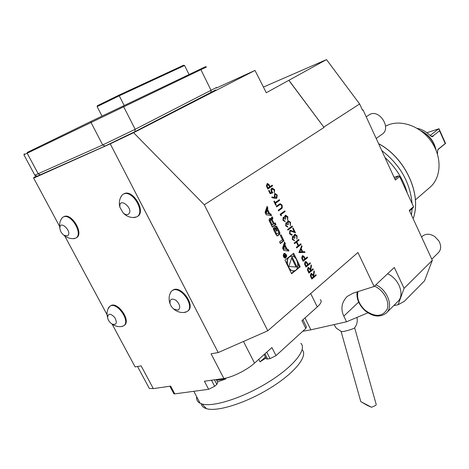 <?xml version="1.0" encoding="UTF-8"?>
<svg xmlns="http://www.w3.org/2000/svg" width="469" height="469" viewBox="0 0 469 469"><rect width="100%" height="100%" fill="white"/><g stroke="black" fill="none" stroke-linecap="round" stroke-linejoin="round"><path stroke-width="0.7" d="M313.011 268.772L313.315 269.399L308.901 273.099L307.488 270.027L307.922 267.664L308.502 267.412L310.343 269.171L311.117 264.891L311.498 265.671L310.73 269.956L310.976 270.466L313.011 268.772M307.283 257.018L307.594 257.657L303.132 261.286L301.725 258.22L302.2 255.939L302.763 255.681L304.029 256.437L305.231 258.689L307.283 257.018M300.817 243.751L301.127 244.39L296.613 247.949L296.302 247.304L298.161 245.844L296.373 242.18L294.509 243.64L294.198 242.995L298.73 239.466L299.04 240.105L296.842 241.816L298.624 245.475L300.817 243.751M292.797 237.115L292.785 239.108L294.532 240.708L292.316 239.483L292.48 236.47L293.829 236.587L293.84 235.508L294.978 234.23L297.106 235.807L296.936 239.219L296.637 236.153L295.124 234.928L294.79 235.075L294.907 238.018L294.438 238.375L293.014 237.021L292.633 237.162L292.785 239.108M290.176 231.158L290.006 233.427L291.431 234.453L291.876 234.283L292.193 234.928L291.566 235.192L289.52 233.75L289.824 230.543L290.381 230.297L294.262 231.61L292.644 228.28L293.107 227.928L295.476 232.788L290.569 230.983L290.012 231.205L290.006 233.427M292.169 225.999L292.48 226.644L287.896 230.103L287.579 229.458L292.169 225.999M286.178 223.566L286.16 225.56L287.925 227.178L285.691 225.923L285.867 222.916L287.227 223.056L287.239 221.984L288.335 220.729L290.54 222.329L290.358 225.73L290.065 222.664L288.505 221.427L288.201 221.561L288.306 224.499L287.837 224.85L286.383 223.479L286.014 223.613L286.16 225.56M283.469 218.015L283.446 220.002L285.216 221.638L282.977 220.366L283.153 217.364L284.519 217.51L284.531 216.438L285.615 215.195L287.849 216.801L287.661 220.201L287.368 217.135L285.797 215.892L285.603 218.959L285.129 219.31L283.663 217.927L283.305 218.062L283.446 220.002M280.954 214.562L281.5 215.676L280.814 215.599L280.157 214.263L284.806 210.892L285.123 211.537L280.79 214.614L281.3 215.658M282.262 208.048L278.522 210.915L278.199 210.259L281.611 207.773L281.681 205.463L280.134 204.461L276.563 206.905L276.241 206.254L280.128 203.716L282.139 205.088L282.262 208.048L278.498 210.862M279.659 200.327L275.45 203.3L276.223 204.883L275.743 205.229L273.873 201.4L274.353 201.054L275.133 202.643L279.342 199.677L279.659 200.327L275.45 203.3M276.857 198.176L275.098 198.317L271.873 197.648L271.885 196.962L274.74 197.56L274.324 196.833L274.67 193.709L275.086 193.515L277.214 194.981L276.857 198.176L276.417 198.375M36.711 175.969L33.821 177.434L33.662 178.114L110.25 143.842L133.612 132.692L204.296 204.795L267.781 330.786L357.941 252.492L374.115 286.483L394.288 267.465L404.09 288.341L432.318 260.342L424.527 280.837L404.372 301.262L398.099 304.762L404.09 288.341M204.296 204.795L324.038 127.439L288.84 80.316L326.494 59.604L263.42 87.076M300.219 266.72L293.641 253.301L284.941 260.195L291.618 273.755L300.219 266.72L299.386 266.92L297.838 263.754M267.084 206.401L265.067 212.422L266.24 214.802L271.586 215.582L270.748 213.876L269.663 213.717L267.512 209.332L267.922 208.107L267.084 206.401M269.347 218.853L269.065 220.213L272.319 227.166L275.96 224.493L275.168 222.886L274.166 223.619L272.313 219.844L272.425 218.818L272.981 218.419L272.19 216.807L271.633 217.206L271.352 218.56L271.733 219.791L270.173 218.325L269.347 218.853M273.662 227.629L273.386 228.995L274.095 230.783L276.563 235.467L277.671 235.796L279.665 234.301L279.934 232.941L279.231 231.158L276.774 226.492L275.919 226.04L274.482 227.025L276.505 231.141L277.027 230.754L275.795 228.251L276.247 227.963L276.88 228.391L278.621 231.944L278.51 232.97L277.085 233.984L276.458 233.556L274.711 229.998L274.699 229.101L273.662 227.629M280.269 235.297L282.438 239.723L279.565 241.91L280.356 243.517L283.944 240.767L280.99 234.746L280.269 235.297M283.903 253.594C282.754 255.822 283.258 257.358 285.428 258.202C287.321 256.32 287.01 254.702 284.507 253.342L283.903 253.594M284.976 244.912L285.363 243.669L284.536 241.981L282.614 248.107L283.763 250.446L288.974 251.026L288.154 249.344L287.092 249.227L284.976 244.912L284.15 245.129L284.542 243.892L285.363 243.669M272.26 185.144L272.577 185.794L267.828 189.025L266.38 185.871L267.283 183.473L268.831 184.294L270.074 186.627L272.26 185.144M272.858 192.835L270.121 193.72L268.655 190.719L269.142 190.385L270.355 192.87L271.797 192.407L271.064 191.059L270.924 189.634L271.258 188.702L272.196 188.028L274.617 189.652L274.371 192.788L274.119 189.945L272.02 188.919L271.832 191.393L272.858 192.835M305.032 252.392L298.894 252.615L301.749 245.662L302.089 246.354L301.162 248.547L302.734 251.771L304.692 251.701L305.032 252.392M310.109 262.81L310.414 263.443L305.976 267.107L304.574 264.047L305.043 261.761L305.624 261.503L306.867 262.247L308.063 264.498L310.109 262.81M315.907 274.711L316.212 275.344L311.821 279.073L310.414 276.012L310.841 273.644L311.434 273.38L313.257 275.133L314.019 270.842L314.4 271.621L313.632 275.913L313.884 276.429L315.907 274.711M324.038 127.439L288.922 80.281M326.494 59.604L359.629 103.977L323.856 127.058M432.318 260.342L409.302 210.376L413.517 206.694L399.676 176.561L395.338 180.049L363.029 109.893L362.455 110.109M381.766 150.572C400.022 164.689 410.123 182.353 412.081 203.558M412.128 208.676L411.465 215.072M384.938 157.455C395.953 167.544 403.422 179.475 407.338 193.24M385.565 126.214C398.937 118.651 419.837 125.246 431.075 141.216C442.46 157.086 441.388 178.349 429.393 187.805L415.393 199.905M359.629 103.977L362.514 110.233L363.029 109.893M393.772 305.571L398.099 304.762M386.743 312.624L397.648 301.684C405.146 295.47 399.242 278.826 387.593 273.779M371.454 407.239L360.79 401.611L367.426 405.468L371.454 407.239C375.071 405.949 376.636 404.946 376.144 404.243L354.646 327.808M341.004 331.442L341.637 331.671C344.205 331.759 354.634 328.622 354.687 327.749C356.985 324.671 357.736 321.236 356.938 317.431M183.842 312.501L187.067 311.586C195.725 306.456 180.137 284.654 172.111 290.692L171.038 291.648L169.749 294.509M187.43 311.305L187.664 311.129C196.323 305.999 180.747 284.214 172.721 290.252L172.346 290.522M178.161 310.144C180.753 307.775 180.078 304.533 176.139 300.418C171.707 297.944 169.684 299.052 170.065 303.754L171.267 306.433L173.647 309.024L178.161 310.144M121.149 326.582L123.529 325.896C131.15 321.658 116.928 301.139 109.898 306.257L108.011 308.977M123.81 325.685L124.127 325.463C131.748 321.224 117.537 300.717 110.508 305.841L110.215 306.04M107.636 317.941C108.327 320.591 109.822 322.637 112.126 324.073C116.523 325.205 117.432 323.041 114.846 317.595C110.596 313.204 108.169 313.175 107.565 317.507L107.636 317.941M133.055 217.546L136.667 216.913C146.058 212.48 132.147 188.913 123.224 194.23L121.958 195.151L120.328 198.094M137.311 216.514C146.703 212.082 132.803 188.532 123.886 193.849L123.447 194.107M128.213 214.315C135.008 209.332 118.288 195.52 119.964 207.474L123.306 213.137C125.153 214.626 126.788 215.019 128.213 214.315M73.029 238.674L75.743 238.117C83.758 234.254 70.772 212.545 63.127 217.1L62.166 217.774L60.906 219.803M75.937 237.994L76.383 237.736C84.397 233.873 71.429 212.181 63.784 216.731L63.45 216.918M67.53 235.837C73.012 232.067 59.516 218.947 59.88 228.374C60.249 231.182 61.615 233.48 63.972 235.268L67.53 235.837M215.693 89.919L134.902 131.66L105.074 146.064L37.274 176.151M34.87 175.224L102.693 144.974L135.178 129.292L216.496 87.486M37.52 176.233L34.958 175.4L23.913 154.817M206.577 66.944L23.907 154.793M97.435 105.689L118.499 95.371L183.52 65.273L184.581 65.496L189.025 74.501M27.343 152.413L91.109 121.336L205.662 66.61M184.581 65.496L119.232 95.799L97.101 106.627M211.478 380.242L214.644 386.309L208.635 389.311L174.773 393.872L170.652 386.122L153.322 388.619L141.128 365.873L135.113 366.91L112.079 324.05M267.781 330.786L218.214 352.565L211.068 353.796L223.865 378.454L204.414 381.256L208.635 389.311M133.612 132.692L254.989 70.432L216.297 88.096M33.662 178.114L59.581 226.357M64.693 235.866L107.641 315.795M374.115 286.483L353.134 293.154L347.207 296.431C341.59 302.259 340.459 308.819 343.806 316.112L346.562 321.787L310.877 329.824L302.722 331.284M310.877 329.824L305.002 317.929M110.25 143.842L218.214 352.565M254.989 70.432L266.286 92.727L288.84 80.316M367.936 312.811L346.562 321.787M376.197 138.472L381.901 134.392C392.154 128.389 378.958 108.081 369.162 114.829L368.669 115.157M420.746 130.693C429.024 134.685 434.118 141.175 436.047 150.144M437.46 154.055L437.665 150.315L438.961 148.609L438.163 149.277M430.577 135.846L431.767 136.297L433.221 135.799L439.57 130.845L445.233 143.532L438.961 148.609M433.221 135.799C432.817 137.042 431.779 136.925 430.096 135.465L429.428 134.861C425.793 131.426 421.748 129.268 417.281 128.395M437.899 149.623L445.55 143.414L438.996 128.735L426.907 132.715M420.863 130.781C428.742 134.966 433.784 141.374 435.988 150.01M430.132 135.494L438.82 128.746M439.57 130.845L438.996 128.735M445.233 143.532L445.55 143.414M431.791 259.205L438.333 252.732C441.235 249.625 441.411 245.697 438.873 240.955L434.722 236.523C430.12 233.638 426.116 233.474 422.704 236.018L422.346 236.353M394.792 178.865L398.486 175.904L394.048 177.247M413.517 206.694L413.136 207.79L409.554 210.921M398.486 175.904L399.676 176.561M302.933 319.782L306.427 326.846L305.811 328.47L276.007 355.637L270.038 358.621L266.773 352.166M264.967 353.784L267.611 359.002L270.038 358.621M267.611 359.002L266.386 358.937L266.122 358.416M214.644 386.309L216.836 384.375L214.456 379.808M174.773 393.872L173.905 393.825L173.647 393.344M216.273 379.55L217.71 382.311L216.836 384.375M310.689 293.524L317.267 306.943L301.942 320.667L305.811 328.47M276.007 355.637L271.926 347.552L254.532 363.129C247.122 369.93 232.19 377.398 223.865 378.454M148.186 386.339L149.324 388.455L153.322 388.619M317.267 306.943C321.165 303.337 322.162 300.916 320.251 299.679M302.142 349.763C308.262 355.736 295.282 372.439 271.029 387.552C246.864 402.707 217.475 412.128 206.512 408.681C203.429 407.754 201.664 406.101 201.213 403.715M225.407 378.184L225.812 378.958L216.649 380.271M225.812 378.958L217.487 381.877M265.419 357.026L260.072 361.834L258.794 359.318M265.935 358.046L260.072 361.834M196.675 396.727C196.282 399.688 197.431 401.863 200.116 403.252L202.063 403.991C213.272 407.432 243.681 397.595 268.708 381.959C293.823 366.365 307.218 349.299 300.858 343.355M294.702 257.352L292.973 253.829M291.448 273.409L294.925 270.572M296.625 269.177L299.386 266.92M287.86 257.88L286.553 263.467M289.69 269.839L293.025 271.035L293.952 270.83M290.387 256.373L289.432 256.637M289.42 256.93C284.859 260.072 288.564 271.698 293.852 270.836C300.576 270.572 297.821 255.042 291.261 256.156L289.42 256.93M288.834 266.544L297.018 267.054L292.017 256.86L288.834 266.544M296.062 266.996L291.648 257.991M266.222 213.207L267.195 210.282L268.825 213.588L265.554 213.413M265.477 213.248L266.38 210.534L267.195 210.282M268.825 213.588L265.589 213.483M267.06 210.323L266.697 209.584L267.107 208.365L266.703 207.538M267.107 208.365L267.922 208.107M266.697 209.584L267.512 209.332M270.578 215.435L269.933 214.122L268.684 213.63M268.848 213.964L269.663 213.717M269.933 214.122L270.748 213.876M270.83 219.949L269.704 218.601M271.129 219.902L271.668 219.738M271.545 219.123L272.161 218.665L271.504 217.329M272.161 218.665L272.981 218.419M271.422 219.885L272.313 219.844M273.357 223.854L274.166 223.619M272.184 226.896L275.139 224.733L274.482 223.391M275.139 224.733L275.96 224.493M272.26 225.014L273.486 224.118L271.633 220.336L270.988 219.902L270.513 220.201L270.402 221.227L272.26 225.014L271.44 225.255L269.581 221.474L270.402 221.227M270.261 220.143L270.836 219.973M269.581 221.474L270.015 220.213M274.699 229.101L273.884 229.335L273.327 228.21M273.884 229.335L273.89 230.232L274.711 229.998M276.429 234.142L275.637 233.791L273.89 230.232M275.526 228.192L276.089 228.034M275.174 228.426L275.795 228.251M276.405 230.93L277.027 230.754M277.056 235.872L278.844 234.529L279.114 233.169L276.903 228.327L275.444 226.316M280.21 243.218L283.124 240.996L280.31 235.262M283.124 240.996L283.944 240.767M284.355 253.87L283.493 254.098M284.108 254.01C283.176 255.816 283.587 257.059 285.34 257.739C286.876 256.215 286.623 254.907 284.601 253.805L284.108 254.01M285.152 258.202L285.627 257.663M284.636 253.799L283.962 253.553M284.859 255.458L284.073 255.212L283.985 256.367L284.466 257.346L286.19 255.992L286.049 255.716L285.293 256.314L285.24 254.057L284.554 255.535M285.093 254.45L285.392 254.374M285.463 256.174L286.19 255.992M284.531 256.912L284.366 255.488L285.093 256.473L284.284 256.971M287.989 250.915L287.327 249.561L286.137 249.168M284.536 245.914L284.15 245.129M286.272 249.444L287.092 249.227M287.327 249.561L288.154 249.344M283.739 248.851L284.671 245.873L286.272 249.133L283.065 249.027M282.983 248.857L283.851 246.096L284.671 245.873M286.272 249.133L283.094 249.086M284.542 243.892L284.173 243.141M272.12 185.237L272.577 185.794M272.419 185.847L267.805 188.984M267.142 183.52L268.831 184.294M268.667 184.346L270.074 186.627M267.318 184.258L267.178 186.75L267.834 188.087L269.587 186.955L268.972 185.671L267.23 184.305L267.342 186.697L267.992 188.034M269.001 190.478L270.355 192.87M270.197 192.923L271.797 192.407M272.196 188.028L274.617 189.652M274.459 189.705L274.336 192.706M271.856 188.972L271.832 191.393M271.668 191.446L272.694 192.888M271.885 197.044L274.74 197.56M275.086 193.515L277.214 194.981M277.05 195.034L276.698 198.229M275.133 194.277L274.711 196.687L276.253 197.642M275.016 194.342L274.875 196.634L276.288 197.637L276.716 195.28L275.262 194.23L274.852 194.395M275.285 203.347L276.223 204.883M276.065 204.935L275.719 205.182M274.218 201.154L275.133 202.643M279.202 199.776L279.495 200.38M276.54 206.858L280.075 204.484M279.911 203.775L282.139 205.088M281.975 205.141L282.098 208.101M284.665 210.991L285.123 211.537M284.959 211.583L280.79 214.614M283.288 220.055L284.9 220.987M284.736 221.034L285.052 221.679M283.534 217.188L284.519 217.51M285.422 215.248L287.849 216.801M287.685 216.848L287.614 220.102M285.34 216.068L285.603 218.959M285.439 219.005L285.105 219.258M285.996 225.607L287.608 226.533M287.444 226.58L287.925 227.178M286.26 222.74L287.227 223.056M288.136 220.782L290.54 222.329M290.375 222.376L290.305 225.63M288.036 221.608L288.306 224.499M288.148 224.545L287.808 224.798M292.035 226.105L292.48 226.644M292.322 226.691L287.872 230.044M289.842 233.474L291.46 234.447M291.73 234.359L292.193 234.928M292.029 234.969L291.618 235.186M290.164 230.355L294.262 231.61M292.973 228.034L295.241 232.688M290.393 231.035L290.012 231.205M292.615 239.155L294.215 240.064M294.051 240.11L294.532 240.708M292.908 236.276L293.829 236.587M294.761 234.283L297.106 235.807M296.941 235.854L296.883 239.114M294.626 235.121L294.907 238.018M294.743 238.059L294.409 238.316M300.682 243.857L301.127 244.39M300.963 244.431L296.584 247.884M294.479 243.575L296.373 242.18M298.595 239.565L299.04 240.105M298.876 240.146L296.842 241.816M296.678 241.863L298.624 245.475M301.667 245.867L302.089 246.354M301.925 246.401L301.162 248.547M300.998 248.588L302.734 251.771M302.569 251.812L304.692 251.701M304.528 251.742L304.85 252.398M300.864 249.25L299.591 251.917L302.106 251.789L300.864 249.25L299.761 251.876L302.106 251.789M307.148 257.129L307.594 257.657M307.43 257.698L303.097 261.215M302.558 255.728L304.029 256.437M303.865 256.479L305.231 258.689M302.687 256.473L302.347 256.613L302.482 259.017L303.115 260.313L304.774 259.058L304.176 257.809L302.833 256.432L302.511 256.572L302.646 258.976L303.279 260.272M309.974 262.921L310.414 263.443M310.249 263.484L305.946 267.037M305.413 261.55L306.867 262.247M306.703 262.288L308.063 264.498M305.53 262.294L305.19 262.435L305.325 264.838L305.958 266.134L307.611 264.874L307.013 263.625L305.682 262.253L305.354 262.394L305.489 264.797L306.122 266.093M312.876 268.878L313.315 269.399M313.151 269.441L308.872 273.028M308.285 267.459L310.343 269.171M311.07 265.167L311.498 265.671M311.334 265.712L310.73 269.956M310.56 269.992L310.976 270.466M308.403 268.198L308.069 268.338L308.239 270.795L308.883 272.12L310.525 270.848L309.903 269.552L308.567 268.157L308.233 268.303L308.403 270.754L309.048 272.084M315.772 274.822L316.212 275.344M316.047 275.379L311.785 278.996M311.211 273.427L313.257 275.133M313.972 271.123L314.4 271.621M314.236 271.662L313.632 275.913M313.468 275.954L313.884 276.429M311.328 274.166L310.982 274.312L311.152 276.769L311.803 278.094L313.433 276.81L312.811 275.514L311.498 274.131L311.146 274.277L311.322 276.733L311.967 278.053M378.624 143.743C405.497 157.971 422.047 194.641 413.13 218.683M200.128 69.207L200.89 69.623L211.15 90.546L210.774 92.78M122.784 106.105L123.582 106.574L135.178 129.292L134.902 131.66M91.109 121.336L90.922 122.292L102.693 144.974L105.074 146.064M40.604 174.925L38.294 173.97L27.167 153.205L27.366 152.314M118.499 95.371L119.232 95.799L124.156 105.449M343.806 316.112L358.638 302.106M432.301 136.209L431.193 136.133M357.947 291.624C356.581 298.155 358.978 304.363 365.128 310.249C374.86 317.249 382.159 316.997 387.019 309.505C390.19 302.136 383.783 290.129 374.497 286.131M375.886 284.818C387.681 290.03 393.755 306.925 386.227 313.14C379.89 317.701 372.796 316.839 364.941 310.554C358.902 304.879 356.293 298.653 357.12 291.888M243.475 341.467L254.532 363.129M270.238 219.023L271.053 218.777M271.61 219.064L272.425 218.818M269.698 220.448L270.513 220.201M275.637 233.791L276.458 233.556M275.954 226.726L276.774 226.492M276.903 228.327L277.724 228.092M278.41 231.393L279.231 231.158M279.114 233.169L279.934 232.941M278.844 234.529L279.665 234.301M277.243 235.913L277.671 235.796M378.577 143.649C405.527 157.842 422.129 194.582 413.142 218.706M360.79 401.611L341.121 331.612M334.034 324.612L336.267 328.159L341.637 331.671M172.721 290.252L172.111 290.692M171.038 291.648C168.858 295.511 168.535 299.544 170.065 303.754M174.034 309.3C177.511 312.09 181.415 313.063 185.747 312.225M110.508 305.841L109.898 306.257M109.066 306.955C107.043 310.255 106.545 313.773 107.559 317.501M112.126 324.073C115.263 326.33 118.733 327.098 122.532 326.365M123.886 193.849L123.224 194.23M121.969 195.145C119.366 198.897 118.698 203.013 119.964 207.474M123.306 213.137C126.624 216.42 130.575 217.868 135.154 217.469M63.784 216.731L63.127 217.1M62.178 217.768C59.844 220.952 59.076 224.487 59.88 228.374M63.972 235.268C67.026 237.871 70.538 238.979 74.518 238.586M24.329 153.797L24.036 154.729M97.065 106.551L101.984 116.083M97.476 105.56L97.183 106.481M369.162 114.829L366.213 116.804M422.704 236.018L421.59 237.056M264.147 354.523L266.386 358.937M173.905 393.825L169.866 386.239M137.534 366.494L149.324 388.455M206.512 408.681L202.063 403.991M200.116 403.252L193.82 391.31M293.025 271.035L293.852 270.836M271.246 219.938L271.733 219.791M270.167 220.149L270.918 219.926M276.264 234.219L277.085 233.984M275.432 228.198L276.171 227.981M284.513 257.95L285.34 257.739M284.208 253.418L284.507 253.342M283.821 255.628L284.308 255.505"/></g></svg>
